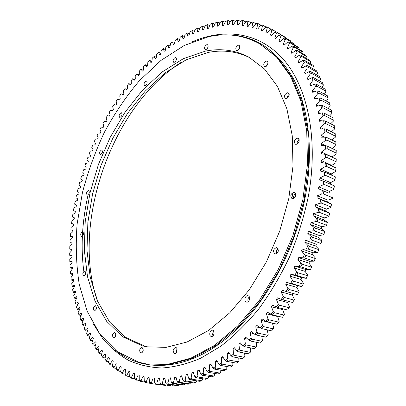 <?xml version="1.0" encoding="UTF-8"?>
<svg xmlns="http://www.w3.org/2000/svg" width="406" height="406" viewBox="0 0 406 406"><rect width="100%" height="100%" fill="white"/><g stroke="black" fill="none" stroke-linecap="round" stroke-linejoin="round"><path stroke-width="0.61" d="M323.643 181.269L334.417 185.897L333.803 189.409L329.418 191.404L329.139 193.292L318.497 188.775L318.781 186.867L323.176 184.821L323.643 181.269L319.705 179.899L319.923 178.001L324.277 175.712L324.617 172.195L320.598 171.093L320.75 169.216L325.049 166.699L325.262 163.222L321.176 162.4L321.258 160.548L325.495 157.802L325.582 154.381L321.44 153.828L321.456 152.006L325.617 149.048L325.582 145.688L321.39 145.404L321.339 143.617L325.419 140.461L325.262 137.172L321.034 137.157L320.918 135.411L324.907 132.062L324.622 128.854L320.375 129.103L320.197 127.398L324.084 123.871L323.683 120.749L319.42 121.257L319.177 119.603L322.958 115.913L322.44 112.888L318.177 113.65L317.873 112.046L321.532 108.204L320.902 105.276L316.644 106.286L316.284 104.738L319.821 100.759L319.08 97.937L314.843 99.186L314.422 97.699L317.832 93.593L316.984 90.888L312.777 92.37L312.3 90.939L315.574 86.727L314.63 84.138L310.453 85.839L309.925 84.478L313.062 80.165L312.016 77.698L307.89 79.617L307.306 78.322L310.301 73.922L309.164 71.583L305.089 73.704L304.459 72.481L307.306 68.01L306.083 65.802L302.069 68.117L301.389 66.96L304.089 62.433L302.78 60.357L298.836 62.859L298.116 61.773L300.663 57.2L299.278 55.257L295.411 57.936L294.649 56.921L297.04 52.313L295.583 50.511L291.797 53.353L290.995 52.41L293.233 47.781L291.706 46.117L288.006 49.111L287.174 48.243L289.255 43.604L287.666 42.077L284.063 45.213L283.195 44.427L285.119 39.783L283.469 38.397L279.962 41.666L279.069 40.95L280.835 36.322L279.135 35.073L275.735 38.468L274.806 37.824L276.425 33.216L274.674 32.104L271.375 35.611L270.426 35.043L271.888 30.465L270.097 29.491L266.909 33.099L265.935 32.607L267.244 28.07L265.412 27.232L262.342 30.932L261.347 30.506L262.509 26.02L260.642 25.319L257.683 29.1L256.673 28.75L257.683 24.319L255.79 23.746L252.948 27.603L251.923 27.324L252.791 22.954L250.867 22.518L248.152 26.431L247.112 26.223L247.833 21.929L245.894 21.619L243.295 25.588L242.245 25.451L242.824 21.234L240.87 21.046L238.393 25.06L237.332 24.989L237.779 20.858L235.805 20.797L233.455 24.847L232.389 24.842L232.699 20.802L230.72 20.863L228.492 24.939L227.421 24.999L227.599 21.051L225.614 21.229L223.508 25.329L222.437 25.451L222.488 21.604L220.504 21.899L218.524 26.009L217.449 26.192L217.377 22.452L215.388 22.858L213.536 26.974L212.465 27.217L212.267 23.584L210.288 24.101L212.861 23.162L214.769 24.233M303.099 53.815L303.033 52.252L301.815 50.938L293.157 45.858L294.37 47.177L303.033 52.252M306.804 58.571L306.9 56.779L298.212 51.709L297.055 50.283L305.733 55.353L306.9 56.779M310.306 63.671L310.686 62.991L310.58 61.651L309.473 60.124L300.77 55.064L301.871 56.601L310.58 61.651M313.594 69.111L314.137 68.203L314.066 66.873L313.021 65.239L304.292 60.2L305.332 61.844L314.066 66.873M316.655 74.882L317.385 73.75L317.34 72.435L308.58 67.432L307.606 65.681L316.36 70.695L317.34 72.435M319.476 80.982L320.41 79.627L320.395 78.328L319.486 76.49L310.707 71.507L311.61 73.359L320.395 78.328M322.049 87.397L323.201 85.823L323.217 84.549L322.379 82.611L313.574 77.663L314.401 79.617L323.217 84.549M324.353 94.111L325.744 92.34L325.79 91.086L325.028 89.051L316.198 84.144L316.949 86.194L325.79 91.086M326.378 101.124L328.038 99.15L328.109 97.927L327.424 95.801L318.563 90.939L319.238 93.081L328.109 97.927M328.114 108.412L330.058 106.255L330.154 105.058L329.555 102.845L320.669 98.034L321.258 100.267L330.154 105.058M329.55 115.969L331.803 113.634L331.413 110.173L322.496 105.423L322.998 107.737L331.925 112.472M330.672 123.764L333.265 121.267L332.986 117.765L324.034 113.076L324.45 115.477L333.407 120.146M331.469 131.793L334.427 129.149L334.26 125.616L325.282 120.993L325.602 123.465L334.595 128.068M331.935 140.024L335.29 137.253L335.234 133.696L326.221 129.144L326.449 131.686L335.473 136.213M332.057 148.444L335.838 145.561L335.904 141.988L326.855 137.512L326.987 140.121L336.041 144.566M331.925 157.076L336.077 154.057L336.254 150.474L327.17 146.084L327.206 148.743L336.295 153.113M331.748 165.988L331.768 165.399L335.995 162.71L336.28 159.132L327.165 154.828L327.099 157.538L336.224 161.816M331.225 175.011L331.301 173.971L335.589 171.505L335.985 167.942L326.835 163.725L326.668 166.475L335.833 170.662M330.352 184.126L330.514 182.644L334.859 180.411L335.366 176.869L326.18 172.748L325.911 175.534L335.107 179.625M329.139 193.292L323.876 191.074L323.409 193.906L332.681 197.803L333.138 195.002M331.535 204.152L322.237 200.325L321.669 203.167L330.981 206.958L331.535 204.152L327.657 202.112L328.002 200.214L332.418 198.468L332.681 197.803M329.611 213.323L320.273 209.597L319.603 212.439L328.956 216.129L329.611 213.323L325.866 210.953L326.277 209.054L330.712 207.562L330.981 206.958M327.363 222.483L317.989 218.864L317.223 221.701L326.612 225.284L327.297 222.224L323.77 219.798L324.247 217.9L328.693 216.667L328.956 216.129M324.805 231.608L315.391 228.101L314.528 230.918L323.958 234.394L324.77 231.293L321.369 228.614L321.907 226.721L326.353 225.756L326.612 225.284M321.938 240.672L312.483 237.271L311.534 240.063L320.999 243.433L321.933 240.296L318.669 237.373L319.273 235.495L323.704 234.8L323.958 234.394M318.771 249.644L309.281 246.351L308.24 249.111L317.741 252.37L318.801 249.208L315.685 246.051L316.35 244.194L320.75 243.773L320.999 243.433M315.315 258.5L305.789 255.318L304.662 258.033L314.198 261.19L315.381 258.008L312.417 254.623L313.143 252.791L317.741 252.37M311.585 267.214L302.018 264.139L300.805 266.808L310.387 269.853L311.686 266.666L308.885 263.068L309.666 261.266L314.198 261.19M307.581 275.76L297.979 272.786L296.695 275.4L306.307 278.338L307.728 275.161L305.089 271.355L305.926 269.589L310.387 269.853M303.328 284.109L293.69 281.246L292.33 283.789L301.978 286.626L303.51 283.459L301.049 279.46L301.937 277.734L306.307 278.338M298.836 292.244L289.163 289.478L287.732 291.955L297.415 294.685L299.06 291.549L296.771 287.362L297.71 285.682L301.978 286.626M294.117 300.135L284.413 297.471L282.916 299.867L292.63 302.5L294.386 299.395L292.279 295.04L293.208 293.502M289.189 307.763L279.455 305.2L277.892 307.509L287.641 310.047L289.498 306.982L287.575 302.475L288.321 301.333M284.068 315.112L274.304 312.64L272.69 314.863L282.464 317.299L284.418 314.295L282.688 309.641L283.215 308.895M278.77 322.156L268.975 319.781L267.31 321.902L277.115 324.252L279.166 321.303L277.618 316.528L277.897 316.162M272.401 323.12L273.751 328.002L273.314 328.885L263.489 326.597L261.784 328.616L271.614 330.88L273.314 328.885M267.138 329.85L268.193 334.366L267.716 335.275L257.866 333.072L256.12 334.986L265.976 337.168L267.716 335.275M261.713 336.224L262.515 340.39L261.992 341.319L252.121 339.198L250.34 341.004L260.216 343.1L261.992 341.319M256.14 342.238L256.724 346.054L256.161 347.003L246.269 344.958L244.458 346.648L254.354 348.673L256.161 347.003M250.446 347.871L250.842 351.347L250.238 352.317L240.332 350.342L238.495 351.916L248.411 353.87L250.238 352.317M244.645 353.129L244.894 356.27L244.25 357.255L234.323 355.346L232.471 356.798L242.402 358.686L244.25 357.255M238.764 357.996L238.885 360.807L238.2 361.797L228.263 359.955L226.401 361.289L236.343 363.111L238.2 361.797M232.816 362.467L232.841 364.953L232.12 365.953L222.173 364.167L220.301 365.375L230.248 367.146L232.12 365.953M226.827 366.537L226.776 368.704L226.015 369.709L216.063 367.978L214.185 369.064L224.142 370.779L226.015 369.709M220.808 370.206L220.707 372.063L219.905 373.063L209.948 371.383L208.08 372.343L218.037 374.012L219.905 373.063M214.779 373.469L214.642 375.022L213.81 376.022L203.848 374.383L201.985 375.22L211.947 376.849L213.81 376.022M208.755 376.326L208.608 377.585L207.74 378.58L197.783 376.981L195.931 377.692L205.888 379.28L207.74 378.58M202.756 378.783L202.614 379.752L201.711 380.737L191.754 379.174L189.922 379.762L199.874 381.32L201.711 380.737M196.793 380.838L196.666 381.523L195.738 382.498L185.786 380.965L183.974 381.437L193.921 382.959L195.738 382.498M190.881 382.493L189.83 383.873L179.888 382.366L178.102 382.716L188.039 384.213L189.83 383.873M185.029 383.761L184.004 384.858L174.078 383.371L172.311 383.604L182.238 385.081L184.004 384.858M123.185 94.628L121.181 93.801L119.755 95.841L120.212 98.876L119.45 99.993L117.547 99.089L116.162 101.175L116.715 104.119L115.979 105.261L114.025 104.494L112.69 106.626L113.33 109.473L112.614 110.635L110.62 110.006L109.331 112.178L110.056 114.928L109.371 116.116L107.336 115.624L106.093 117.836L106.905 120.491L106.245 121.693L104.175 121.338L102.977 123.586L103.875 126.139L103.241 127.362L101.135 127.144L99.988 129.423L100.962 131.874L100.358 133.117L98.222 133.031L97.12 135.345L98.181 137.69L97.597 138.948L95.435 138.999L94.385 141.339L95.522 143.582L94.968 144.856L92.781 145.043L91.786 147.408L92.999 149.535L92.472 150.824L90.259 151.149L89.315 153.539L90.604 155.559L90.107 156.858L87.874 157.315L86.98 159.725L88.341 161.634L87.874 162.943L85.62 163.532L84.783 165.968L86.214 167.754L85.778 169.079L83.514 169.804L82.728 172.251L84.23 173.925L83.824 175.255L81.545 176.113L80.814 178.574L82.382 180.132L82.007 181.467L79.718 182.461L79.048 184.933L80.682 186.369L80.332 187.714L78.038 188.836L77.424 191.322L79.119 192.632L78.805 193.982L76.506 195.235L75.952 197.732L77.708 198.915L77.424 200.27L75.125 201.655L74.628 204.152L76.445 205.213L76.191 206.568L73.892 208.085L73.456 210.587L75.333 211.516L75.11 212.871L72.816 214.52L72.441 217.017L74.369 217.819L74.186 219.174L71.898 220.95L71.583 223.452L73.567 224.117L73.415 225.467L71.136 227.375L70.883 229.872L72.913 230.456M119.506 99.912L117.547 99.089M143.303 70.243L140.948 69.345L139.319 71.116L139.294 74.562L138.426 75.536L136.792 73.953L135.203 75.78L135.279 79.15L134.427 80.155L132.732 78.703L131.184 80.591L131.356 83.88L130.529 84.915L128.773 83.606L127.266 85.544L127.535 88.752L126.728 89.812L124.921 88.64L123.454 90.629L123.82 93.75L123.038 94.842L121.181 93.801M139.06 74.826L136.792 73.953M130.899 84.448L128.773 83.606M126.987 89.472L124.921 88.64M134.924 79.561L132.732 78.703M147.617 65.813L145.505 64.803L143.536 66.609L143.409 70.131L142.516 71.07L140.948 69.345M151.93 61.499L149.865 60.499L147.845 62.265L147.617 65.853L146.703 66.757L145.201 64.899M156.335 57.358L154.316 56.368L152.245 58.088L151.905 61.748L150.976 62.615L149.545 60.621M160.832 53.404L158.847 52.415L156.726 54.089L156.28 57.809L155.336 58.642L153.975 56.515M165.415 49.639L163.456 48.654L161.289 50.278L160.735 54.059L159.771 54.851L158.492 52.587M170.078 46.071L168.145 45.086L165.932 46.66L165.267 50.496L164.288 51.242L163.085 48.847M174.813 42.711L172.905 41.727L170.642 43.239L169.865 47.126L168.871 47.832L167.754 45.305M179.625 39.565L177.726 38.575L175.422 40.032L174.529 43.965L173.524 44.624L172.494 41.965M210.288 24.101L208.552 28.217L207.486 28.516L207.172 24.994L205.197 25.619L203.589 29.724L202.528 30.085L202.102 26.679L200.138 27.4L198.651 31.495L197.59 31.907L197.057 28.618L195.103 29.445L193.738 33.515L192.688 33.982L192.048 30.815L190.109 31.734L188.866 35.779L187.826 36.296L187.08 33.256L185.161 34.271L184.035 38.281L183.005 38.849L182.162 35.936L180.264 37.037L182.614 35.647L184.497 36.642M185.161 34.271L187.552 32.942L189.429 33.947M190.109 31.734L192.54 30.48L194.418 31.49M195.103 29.445L197.575 28.263L199.453 29.283M200.138 27.4L202.645 26.299L204.528 27.334M144.795 382.112L139.994 381.209L139.248 380.072L141.181 380.605L141.527 381.635M139.578 380.574L135.091 379.61L134.371 378.468L136.249 379.128L136.578 380.133M134.528 378.722L131.777 378.311L130.341 377.692L129.656 376.555L127.144 376.179L125.753 375.469L125.099 374.342L126.85 375.235L127.144 376.179M125.119 374.124L122.673 373.753L121.333 372.952L120.709 371.83L122.394 372.84L122.673 373.753M120.755 371.409L118.369 371.043L117.085 370.155L116.492 369.044L118.11 370.16L118.369 371.043M116.573 368.42L114.243 368.054L113.01 367.085L112.442 365.984L113.995 367.207L114.243 368.054M112.574 365.167L110.29 364.806L109.118 363.761L108.575 362.67L110.056 363.989L110.29 364.806M108.762 361.67L106.519 361.304L104.885 359.107L106.296 360.518L106.519 361.304M105.139 357.93L102.931 357.569L101.378 355.311L102.931 357.569M101.703 353.966L99.526 353.601L98.054 351.291L99.526 353.601M98.455 349.789L96.308 349.419L94.913 347.064L96.308 349.419M95.405 345.41L93.273 345.034L91.959 342.634L93.273 345.034M92.543 340.837L90.431 340.456L89.193 338.01L90.431 340.456M89.873 336.082L87.772 335.691L86.615 333.214L87.772 335.691M83.017 320.831L80.926 320.42L79.992 317.852L80.926 320.42M81.114 315.457L79.018 315.031L78.16 312.447L79.952 308.854L79.591 307.702L77.125 309.078L77.292 309.514L79.403 309.956M85.113 326.069L83.022 325.663L82.017 323.125L83.022 325.663M87.397 331.154L85.301 330.758L84.22 328.246L85.301 330.758M76.546 298.598L74.399 298.126L73.75 295.502L75.709 292.244L75.465 291.016L73.055 291.929L73.222 292.274L75.394 292.762M77.881 304.327L75.755 303.876L75.039 301.262L76.942 297.887L76.663 296.684L74.232 297.75M74.435 286.834L72.227 286.326L71.72 283.687L73.765 280.663L73.598 279.399L71.238 280.008L73.659 280.825M73.055 274.735L70.598 273.928L70.395 271.548L72.517 268.762L72.42 267.468L70.131 267.782L72.501 268.549M72.126 262.306L69.832 261.571L69.766 259.14L71.948 256.602L71.928 255.283L69.71 255.308L71.938 256.008M71.923 249.67L69.756 249L69.817 246.533L72.045 244.245L72.095 242.91L69.964 242.651L72.08 243.29M72.41 236.881L70.339 236.272L70.532 233.785L72.796 231.75L72.918 230.405L70.883 229.872M176.534 385.573L178.27 385.461L168.358 383.995L166.627 384.112L176.534 385.573M170.936 385.695L161.045 384.243L170.936 385.695M165.455 385.451L155.584 384.01L165.455 385.451M160.101 384.858L150.25 383.421L160.101 384.858M150.179 383.325L145.049 382.482L144.267 381.346L146.261 381.747L146.627 382.807M219.925 23.101L217.997 22.01L215.388 22.858M220.504 21.899L223.138 21.148L225.086 22.254M225.614 21.229L228.273 20.574L230.258 21.706M230.72 20.863L231.836 20.356L233.404 20.305L235.419 21.467M235.805 20.797L236.952 20.3L238.51 20.346L240.565 21.538M240.87 21.046L242.037 20.559L243.59 20.706L245.691 21.929M245.894 21.619L247.092 21.142L248.629 21.386L250.781 22.645M250.867 22.518L252.096 22.056L253.618 22.401L255.866 23.721M255.79 23.746L257.044 23.299L261.002 25.197M260.642 25.319L261.921 24.888L266.077 27.024M265.412 27.232L266.722 26.821L271.086 29.202M270.097 29.491L271.426 29.1L276.014 31.744M286.002 37.692L276.034 31.739L286.068 38.012M290.468 40.798L280.521 34.728L290.468 40.798L290.594 41.453M294.807 44.264L284.88 38.078L294.807 44.264L294.974 45.249M298.999 48.081L297.73 46.873L289.097 41.788L290.356 42.995L298.999 48.081L299.192 49.4M325.191 181.873L324.825 184.684L334.062 188.683M69.964 242.651L70.091 240.174L72.339 238.012L72.425 236.668L70.339 236.272M69.71 255.308L69.705 252.862L71.913 250.446L71.928 249.117L69.756 249M70.131 267.782L69.994 265.372L72.146 262.712L72.09 261.403L69.832 261.571M71.238 280.008L70.969 277.653L73.055 274.75L72.923 273.471L70.598 273.928M73.055 291.929L72.644 289.64L74.648 286.499L74.445 285.251L72.06 286.012M77.125 309.078L76.506 306.911L78.358 303.429L78.038 302.252L75.587 303.47M79.992 317.852L81.723 314.158L81.327 313.031L78.85 314.564M82.017 323.125L83.677 319.324L83.245 318.223L80.758 319.918M84.22 328.246L85.813 324.348L85.341 323.277L82.849 325.135M86.615 333.214L88.132 329.215L87.62 328.18L85.128 330.2M89.193 338.01L90.629 333.92L90.081 332.925L87.594 335.097M91.959 342.634L93.314 338.452L92.72 337.493L90.249 339.827M94.913 347.064L96.176 342.796L95.547 341.877L93.086 344.379M98.054 351.291L99.221 346.947L98.551 346.069L96.11 348.729M101.378 355.311L102.449 350.891L101.739 350.058L99.323 352.88M104.885 359.107L105.854 354.616L105.108 353.834L102.718 356.813M108.575 362.67L109.432 358.112L108.651 357.382L106.296 360.518M112.442 365.984L113.188 361.37L112.371 360.69L110.056 363.989M116.492 369.044L117.121 364.375L116.258 363.756L113.995 367.207M120.709 371.83L121.216 367.12L120.323 366.557L118.11 370.16M125.099 374.342L125.479 369.592L124.551 369.084L122.394 372.84M134.371 378.468L134.487 373.677L133.488 373.292L131.473 377.336L129.656 376.555L129.905 371.784L128.941 371.338L126.85 375.235M139.248 380.072L139.217 375.261L138.187 374.946L136.249 379.128M144.267 381.346L144.094 376.535L143.034 376.286L141.181 380.605M154.265 378.159L153.143 377.986L151.479 382.553L149.433 382.279L149.114 377.478L148.023 377.306L146.261 381.747M153.143 377.986L154.26 378.087L154.732 382.873L156.828 383.01L157.244 384.122M159.548 378.504L158.391 378.326L156.828 383.01M158.391 378.326L159.533 378.356L160.157 383.112L162.304 383.107L162.74 384.243M164.953 378.499L163.75 378.316L162.304 383.107M163.75 378.316L164.917 378.265L165.704 382.985L167.891 382.838L168.358 383.995M170.469 378.138L169.221 377.945L167.891 382.838M169.221 377.945L170.408 377.819L171.357 382.488L173.58 382.193L174.078 383.371M176.092 377.413L174.783 377.21L173.58 382.193M174.783 377.21L175.991 377.001L177.107 381.61L179.366 381.163L179.888 382.366M181.802 376.311L180.437 376.098L179.366 381.163M180.437 376.098L181.66 375.809L182.944 380.346L185.232 379.747L185.786 380.965M187.597 374.839L186.166 374.606L185.232 379.747M186.166 374.606L187.405 374.241L188.856 378.691L191.17 377.94L191.754 379.174M193.464 372.982L191.957 372.738L191.17 377.94M191.957 372.738L193.205 372.282L194.824 376.636L197.159 375.733L197.783 376.981M199.397 370.744L197.798 370.475L197.159 375.733M197.798 370.475L199.057 369.942L200.848 374.185L203.198 373.124L203.848 374.383M205.375 368.12L203.675 367.831L203.198 373.124M203.675 367.831L204.939 367.212L206.903 371.333L209.257 370.115L209.948 371.383M211.389 365.111L209.572 364.791L209.257 370.115M209.572 364.791L210.841 364.091L212.972 368.075L215.337 366.699L216.063 367.978M217.433 361.716L215.484 361.365L215.337 366.699M215.484 361.365L216.753 360.579L219.052 364.415L221.412 362.888L222.173 364.167M223.498 357.945L221.382 357.549L221.412 362.888M221.382 357.549L222.65 356.676L225.117 360.355L227.467 358.671L228.263 359.955M229.568 353.793L227.264 353.347L227.467 358.671M227.264 353.347L228.517 352.393L231.151 355.9L233.486 354.062L234.323 355.346M235.642 349.272L233.1 348.764L233.486 354.062M233.1 348.764L234.348 347.729L237.145 351.053L239.454 349.064L240.332 350.342M241.722 344.395L238.885 343.806L239.454 349.064M238.885 343.806L240.119 342.694L243.072 345.821L245.356 343.684L246.269 344.958M247.807 339.172L244.595 338.482L245.356 343.684M244.595 338.482L245.813 337.295L248.919 340.213L251.167 337.934L252.121 339.198M253.928 333.625L250.218 332.803L251.167 337.934M250.218 332.803L251.415 331.535L254.669 334.239L256.876 331.819L257.866 333.072M260.134 327.789L255.734 326.774L256.876 331.819M255.734 326.774L256.907 325.434L260.302 327.911L262.459 325.358L263.489 326.597M267.26 321.882L261.129 320.41L262.459 325.358M261.129 320.41L262.271 319.004L265.803 321.242L267.904 318.563L268.975 319.781M277.618 316.528L266.382 313.726L267.904 318.563M266.382 313.726L267.493 312.255L271.157 314.249L273.192 311.443L274.304 312.64M282.688 309.641L271.482 306.743L273.192 311.443M271.482 306.743L272.553 305.205L276.339 306.941L278.303 304.023L279.455 305.2M287.575 302.475L276.405 299.466L278.303 304.023M276.405 299.466L277.44 297.872L281.338 299.349L283.226 296.324L284.413 297.471M292.279 295.04L281.14 291.924L283.226 296.324M281.14 291.924L282.134 290.27L286.134 291.488L287.94 288.361L289.163 289.478M296.771 287.362L285.672 284.134L287.94 288.361M285.672 284.134L286.621 282.429L290.716 283.373L292.432 280.155L293.69 281.246M301.049 279.46L289.985 276.116L292.432 280.155M289.985 276.116L290.884 274.365L295.06 275.035L296.684 271.736L297.979 272.786M305.089 271.355L294.066 267.894L296.684 271.736M294.066 267.894L294.913 266.103L299.166 266.493L300.689 263.124L302.018 264.139M308.885 263.068L297.902 259.49L300.689 263.124M297.902 259.49L298.694 257.663L303.008 257.774L304.429 254.339L305.789 255.318M312.417 254.623L301.48 250.928L304.429 254.339M301.48 250.928L302.211 249.071L306.576 248.898L307.89 245.417L309.281 246.351M315.685 246.051L304.784 242.235L307.89 245.417M304.784 242.235L305.459 240.352L309.864 239.905L311.067 236.378L312.483 237.271M318.669 237.373L307.814 233.435L311.067 236.378M307.814 233.435L308.428 231.532L312.859 230.806L313.945 227.253L315.391 228.101M321.369 228.614L310.554 224.559L313.945 227.253M310.554 224.559L311.103 222.64L315.553 221.64L316.518 218.068L317.989 218.864M323.77 219.798L312.996 215.627L316.518 218.068M312.996 215.627L313.483 213.703L317.939 212.434L318.781 208.846L320.273 209.597M325.866 210.953L315.137 206.664L318.781 208.846M315.137 206.664L315.558 204.741L320.004 203.208L320.725 199.62L322.237 200.325M327.657 202.112L316.974 197.707L320.725 199.62M316.974 197.707L317.325 195.788L321.755 193.992L322.344 190.419L323.876 191.074M318.497 188.775L322.344 190.419M177.3 38.839L178.234 41.63L179.254 41.011L180.264 37.037M182.162 35.936L182.614 35.647M187.08 33.256L187.552 32.942M192.048 30.815L192.54 30.48M197.057 28.618L197.575 28.263M202.102 26.679L202.645 26.299M131.473 377.336L131.777 378.311M320.004 203.208L321.669 203.167M317.939 212.434L319.603 212.439M315.553 221.64L317.223 221.701M312.859 230.806L314.528 230.918M309.864 239.905L311.534 240.063M306.576 248.898L308.24 249.111M303.008 257.774L304.662 258.033M299.166 266.493L300.805 266.808M295.06 275.035L296.695 275.4M290.716 283.373L292.33 283.789M286.134 291.488L287.732 291.955M281.338 299.349L282.916 299.867M276.339 306.941L277.892 307.509M271.157 314.249L272.69 314.863M254.669 334.239L256.12 334.986M248.919 340.213L250.34 341.004M260.302 327.911L261.784 328.616M265.803 321.242L267.31 321.902M231.151 355.9L232.471 356.798M243.072 345.821L244.458 346.648M237.145 351.053L238.495 351.916M225.117 360.355L226.401 361.289M219.052 364.415L220.301 365.375M212.972 368.075L214.185 369.064M206.903 371.333L208.08 372.343M200.848 374.185L201.985 375.22M194.824 376.636L195.931 377.692M188.856 378.691L189.922 379.762M182.944 380.346L183.974 381.437M177.107 381.61L178.102 382.716M171.357 382.488L172.311 383.604M165.704 382.985L166.627 384.112M160.157 383.112L161.045 384.243M154.732 382.873L155.584 384.01M151.479 382.553L151.869 383.64M149.433 382.279L150.25 383.421M217.377 22.452L217.997 22.01M222.488 21.604L223.138 21.148M227.599 21.051L228.273 20.574M232.699 20.802L233.404 20.305M237.779 20.858L238.51 20.346M242.824 21.234L243.59 20.706M247.833 21.929L248.629 21.386M252.791 22.954L253.618 22.401M257.683 24.319L258.546 23.751M262.509 26.02L263.403 25.441M267.244 28.07L268.173 27.481M271.888 30.465L272.852 29.871M274.674 32.104L276.034 31.739M276.425 33.216L277.42 32.617M279.135 35.073L280.521 34.728M280.835 36.322L281.871 35.718M283.469 38.397L284.88 38.078M285.119 39.783L286.184 39.179M297.04 52.313L298.212 51.709M295.583 50.511L297.055 50.283M299.278 55.257L300.77 55.064M300.663 57.2L301.871 56.601M287.666 42.077L289.097 41.788M289.255 43.604L290.356 42.995M291.706 46.117L293.157 45.858M293.233 47.781L294.37 47.177M307.306 68.01L308.58 67.432M306.083 65.802L307.606 65.681M302.78 60.357L304.292 60.2M304.089 62.433L305.332 61.844M309.164 71.583L310.707 71.507M310.301 73.922L311.61 73.359M312.016 77.698L313.574 77.663M313.062 80.165L314.401 79.617M314.63 84.138L316.198 84.144M315.574 86.727L316.949 86.194M316.984 90.888L318.563 90.939M317.832 93.593L319.238 93.081M319.08 97.937L320.669 98.034M319.821 100.759L321.258 100.267M320.902 105.276L322.496 105.423M321.532 108.204L322.998 107.737M322.44 112.888L324.034 113.076M322.958 115.913L324.45 115.477M323.683 120.749L325.282 120.993M324.084 123.871L325.602 123.465M324.622 128.854L326.221 129.144M324.907 132.062L326.449 131.686M325.262 137.172L326.855 137.512M325.419 140.461L326.987 140.121M325.582 145.688L327.17 146.084M325.617 149.048L327.206 148.743M325.582 154.381L327.165 154.828M325.495 157.802L327.099 157.538M325.262 163.222L326.835 163.725M325.049 166.699L326.668 166.475M324.617 172.195L326.18 172.748M324.277 175.712L325.911 175.534M323.176 184.821L324.825 184.684M321.755 193.992L323.409 193.906M178.27 385.461L179.188 384.629M172.641 385.695L173.326 385.101M167.125 385.563L167.561 385.198M205.197 25.619L207.74 24.599L209.633 25.649M207.172 24.994L207.74 24.599M212.267 23.584L212.861 23.162M328.002 200.214L317.325 195.788M329.418 191.404L318.781 186.867M330.514 182.644L319.923 178.001M331.301 173.971L320.75 169.216M331.768 165.399L321.258 160.548M331.925 156.955L321.456 152.006M325.673 145.708L321.339 143.617M324.485 137.167L320.918 135.411M323.247 128.93L320.197 127.398M321.841 120.968L319.177 119.603M320.238 113.279L317.873 112.046M318.416 105.864L316.284 104.738M316.36 98.739L314.422 97.699M314.082 91.908L312.3 90.939M311.569 85.387L309.925 84.478M308.839 79.175L307.306 78.322M302.744 67.726L301.389 66.96M305.896 73.288L304.459 72.481M292.158 53.079L290.995 52.41M288.285 48.887L287.174 48.243M299.4 62.504L298.116 61.773M295.862 57.622L294.649 56.921M284.256 45.046L283.195 44.427M280.094 41.549L279.069 40.95M275.796 38.403L274.806 37.824M271.386 35.601L270.426 35.043M297.71 285.682L286.621 282.429M301.937 277.734L290.884 274.365M305.926 269.589L294.913 266.103M309.666 261.266L298.694 257.663M313.143 252.791L302.211 249.071M316.35 244.194L305.459 240.352M319.273 235.495L308.428 231.532M321.907 226.721L311.103 222.64M324.247 217.9L313.483 213.703M326.277 209.054L315.558 204.741M174.23 62.311C176.361 60.895 176.925 59.301 175.91 57.52L175.301 57.449C173.169 58.875 172.616 60.469 173.636 62.24L174.23 62.311M145.054 85.752C147.084 84.382 147.606 82.829 146.617 81.093L146.119 81.038C144.094 82.418 143.577 83.971 144.572 85.696L145.054 85.752M120.044 117.37C122.008 116.03 122.495 114.502 121.501 112.782L121.105 112.731C119.141 114.076 118.659 115.603 119.658 117.319L120.044 117.37M100.485 154.62C102.434 153.311 102.891 151.783 101.86 150.037L101.556 149.997C99.617 151.316 99.16 152.839 100.196 154.574L100.485 154.62M87.381 195.098C89.345 193.809 89.777 192.261 88.681 190.465L88.467 190.429C86.503 191.728 86.072 193.276 87.173 195.068L87.381 195.098M81.54 236.419C83.57 235.125 83.986 233.541 82.788 231.659L82.651 231.633C80.627 232.927 80.21 234.516 81.408 236.393L81.54 236.419M83.672 275.999C85.803 274.7 86.209 273.05 84.879 271.056L84.808 271.041C82.682 272.35 82.281 273.994 83.616 275.984L83.672 275.999M94.288 310.93L94.299 310.935C96.577 309.605 96.963 307.875 95.466 305.748L95.461 305.748C93.182 307.073 92.791 308.799 94.288 310.93M113.533 337.883L113.594 337.893C115.999 336.508 116.38 334.686 114.736 332.428L114.685 332.418C112.279 333.783 111.899 335.605 113.533 337.883M140.831 353.215L140.928 353.235C143.516 351.794 143.897 349.87 142.059 347.465L141.978 347.45C139.385 348.871 139.004 350.794 140.831 353.215M174.473 353.494L174.56 353.514C177.001 354.118 178.188 347.906 175.722 347.465L175.651 347.45C172.809 348.916 172.418 350.936 174.473 353.494M211.282 336.442L211.298 336.442C213.998 337.168 215.307 330.606 212.546 330.174L212.541 330.174C209.841 329.454 208.527 335.99 211.282 336.442M246.655 302.14C249.482 302.764 250.913 296.334 248.081 295.761L247.904 295.725C245.072 295.132 243.661 301.546 246.503 302.11L246.655 302.14M275.304 254.014C278.648 252.471 279.196 250.35 276.948 247.65L276.532 247.564C273.187 249.127 272.649 251.253 274.913 253.938L275.304 254.014M292.635 198.666C295.908 197.123 296.532 195.047 294.507 192.439L293.837 192.307C290.574 193.87 289.96 195.951 292 198.539L292.635 198.666M296.187 144.348C299.288 142.81 299.963 140.811 298.207 138.35L297.359 138.192C294.259 139.75 293.594 141.75 295.36 144.196L296.187 144.348M286.22 98.658C289.108 97.12 289.803 95.212 288.296 92.918L287.367 92.766C284.479 94.314 283.799 96.227 285.311 98.501L286.22 98.658M265.321 66.691C267.98 65.173 268.66 63.351 267.351 61.23L266.438 61.093C263.778 62.625 263.108 64.447 264.423 66.559L265.321 66.691M237.231 50.517C239.682 49.03 240.327 47.294 239.164 45.315L238.327 45.208C235.876 46.71 235.236 48.446 236.409 50.41L237.231 50.517M205.781 49.705C208.055 48.253 208.659 46.594 207.588 44.731L206.862 44.645C204.594 46.111 203.995 47.771 205.071 49.618L205.781 49.705M142.399 345.871L146.607 346.795L166.115 347.374L187.07 342.004L208.623 330.448L229.766 312.813L249.391 289.635L266.397 261.895L279.785 230.958L288.798 198.478L292.99 166.211L292.274 135.853L286.9 108.849L277.389 86.316L264.458 68.974L248.914 57.175C235.272 50.07 220.793 48.045 205.482 51.11L183.405 58.642L162.182 71.958L142.547 90.117L125.084 112.168L110.265 137.208L98.465 164.369L90.02 192.789L85.209 221.605L84.301 249.908L87.498 276.709L94.953 300.927L106.712 321.374L122.648 336.782L142.399 345.871M148.078 347.049L145.338 346.409L125.545 337.33L109.559 321.948L97.75 301.541L90.239 277.369L86.991 250.629L87.863 222.386L92.634 193.642L101.048 165.288L112.827 138.202L127.636 113.233L145.094 91.259L164.734 73.176L185.968 59.931L208.06 52.465C222.864 49.542 236.916 51.359 250.218 57.901M292.959 192.49L291.853 198.478M208.557 36.728L184.233 45.472L160.979 60.433L139.562 80.535C126.357 96.095 114.659 113.294 104.469 132.128C95.243 151.611 87.894 171.799 82.418 192.688L77.099 224.112C75.516 245.021 76.237 265.154 79.266 284.499L87.204 311.29L99.881 334.138L117.222 351.621L138.893 362.264L146.444 363.959L167.876 364.283L190.886 358.173L214.571 345.328L237.82 325.845L259.419 300.283L278.146 269.696L292.904 235.592L302.84 199.788L307.479 164.227L306.728 130.768L300.876 101.003L290.518 76.135L276.45 56.926L259.566 43.721C243.524 35.078 226.518 32.744 208.557 36.728M146.444 363.959L169.114 364.492L192.129 358.397L215.809 345.577L239.053 326.125L260.642 300.602L279.353 270.066L294.091 236.013L304.013 200.26L308.631 164.745L307.865 131.326L301.998 101.591L291.625 76.739L277.542 57.54L259.566 43.721M180.604 62.707C112 106.748 71.207 222.224 96.927 299.582M176.326 59.926L175.762 61.103M96.461 307.844L96.105 309.428M115.822 334.194L115.334 336.66M143.216 348.977L142.623 352.225M176.945 348.79L176.24 352.723M213.855 331.387C212.714 332.697 212.414 334.189 212.967 335.858M249.36 296.923C247.934 298.248 247.538 299.846 248.173 301.719M278.166 248.832C276.522 250.086 275.994 251.71 276.587 253.699M295.629 193.708C293.914 194.844 293.269 196.413 293.695 198.412M299.222 139.745C297.603 140.765 296.893 142.217 297.101 144.1M289.189 94.476C287.793 95.4 287.103 96.694 287.113 98.353M268.122 62.955L266.295 66.279M239.814 47.228L238.358 49.923M208.131 46.857L207.096 48.857M115.375 350.231C141.126 371.15 180.64 371.942 220.077 343.303C259.373 314.731 294.279 256.181 305.393 196.108C313.924 149.85 308.413 106.306 292.802 77.536C275.735 49.019 253.725 34.804 226.771 34.886M92.989 323.364L102.622 338.447C110.127 347.343 118.745 354.641 128.463 360.33C138.771 364.969 149.951 367.521 162.014 367.988C174.484 367.151 187.394 363.888 200.737 358.209L220.783 346.247C234.089 335.975 246.807 323.46 258.947 308.702C270.533 292.807 280.805 275.395 289.757 256.455C297.771 236.937 303.947 216.992 308.291 196.621C318.943 138.796 307.423 86.376 283.083 59.032C258.531 31.704 224.122 28.065 192.474 41.732M138.187 99.186L138.243 99.637L137.538 99.983M138.385 98.836L138.289 99.526M87.98 195.327C84.91 208.973 83.047 222.554 82.393 236.074M82.367 236.662C81.839 248.604 82.327 260.19 83.839 271.431"/></g></svg>
